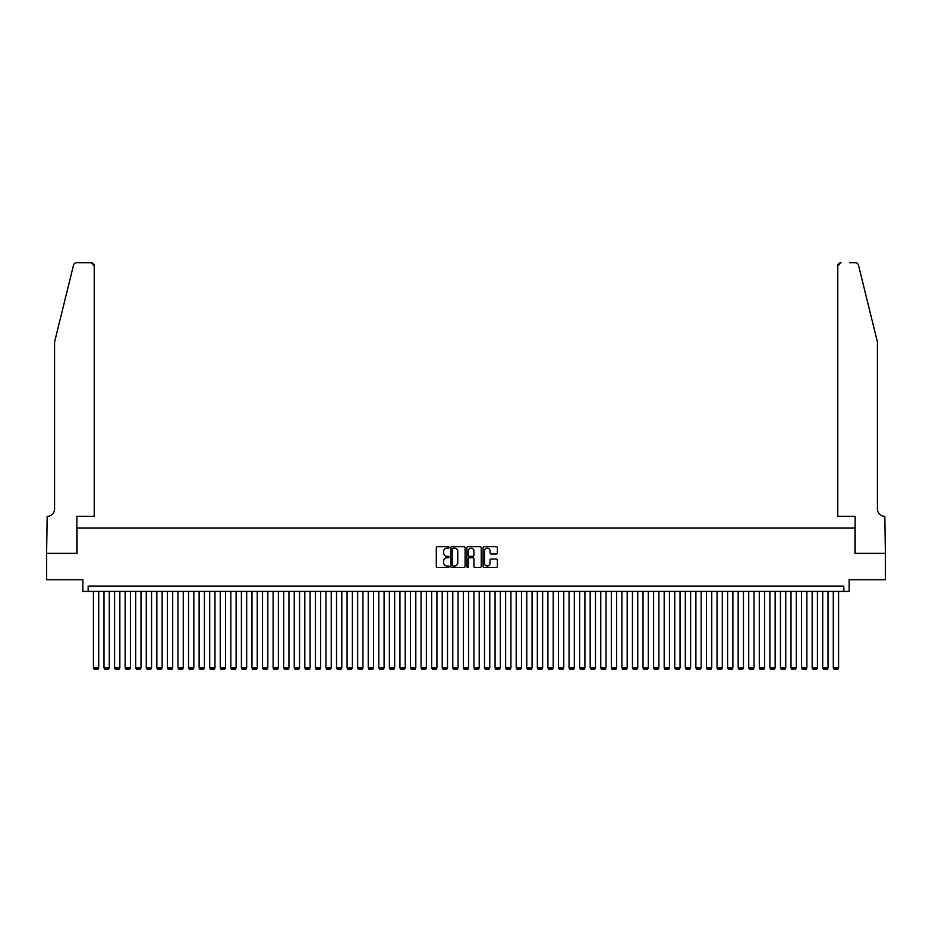 <?xml version="1.0" encoding="UTF-8"?>
<svg xmlns="http://www.w3.org/2000/svg" width="932" height="932" viewBox="0 0 932 932"><rect width="100%" height="100%" fill="white"/><g stroke="black" fill="none" stroke-linecap="round" stroke-linejoin="round"><path stroke-width="1.4" d="M449.084 547.41A0.722 0.722 0 0 0 448.362 546.676L437.341 546.676A1.037 1.037 0 0 0 436.304 547.725L436.304 566.4A1.037 1.037 0 0 0 437.341 567.437L448.362 567.437A0.722 0.722 0 0 0 449.084 566.703A0.722 0.722 0 0 0 448.362 565.98L446.941 565.98A3.32 3.32 0 0 1 443.62 562.66L443.62 561.099A3.32 3.32 0 0 1 446.941 557.779L448.362 557.779A0.722 0.722 0 0 0 449.084 557.056A0.722 0.722 0 0 0 448.362 556.334L446.941 556.334A3.32 3.32 0 0 1 443.62 553.014L443.62 551.453A3.32 3.32 0 0 1 446.941 548.133L448.362 548.133A0.722 0.722 0 0 0 449.084 547.41M496.325 553.992A1.037 1.037 0 0 0 497.362 552.956L497.362 547.725A1.037 1.037 0 0 0 496.325 546.676L484.081 546.676A1.037 1.037 0 0 0 483.044 547.725L483.044 566.4A1.037 1.037 0 0 0 484.081 567.437L496.325 567.437A1.037 1.037 0 0 0 497.362 566.4L497.362 560.062A1.037 1.037 0 0 0 496.325 559.025L491.082 559.025A1.037 1.037 0 0 0 490.046 560.062L490.046 563.208A2.773 2.773 0 0 1 487.273 565.98A2.773 2.773 0 0 1 484.489 563.208L484.489 550.905A2.773 2.773 0 0 1 487.273 548.133A2.773 2.773 0 0 1 490.046 550.905L490.046 552.956A1.037 1.037 0 0 0 491.082 553.992L496.325 553.992M843.856 591.412L849.145 591.412L849.145 579.786L885.342 579.786L885.342 553.352L854.959 553.352L854.959 527.99L77.041 527.99L77.041 553.352L46.658 553.352L46.658 579.786L82.855 579.786L82.855 591.412L843.856 591.412L843.856 586.123L88.144 586.123L88.144 591.412M465.091 547.725A1.037 1.037 0 0 0 464.054 546.676L451.81 546.676A1.037 1.037 0 0 0 450.773 547.725L450.773 566.4A1.037 1.037 0 0 0 451.81 567.437L464.054 567.437A1.037 1.037 0 0 0 465.091 566.4L465.091 547.725M467.946 546.676L480.19 546.676A1.037 1.037 0 0 1 481.227 547.725L481.227 566.4A1.037 1.037 0 0 1 480.19 567.437L474.947 567.437A1.037 1.037 0 0 1 473.91 566.4L473.91 558.816A1.037 1.037 0 0 0 472.873 557.779L469.402 557.779A1.037 1.037 0 0 0 468.365 558.816L468.365 566.703A0.722 0.722 0 0 1 467.631 567.437A0.722 0.722 0 0 1 466.909 566.703L466.909 547.725A1.037 1.037 0 0 1 467.946 546.676M452.952 548.133A0.722 0.722 0 0 0 452.23 548.866L452.23 565.258A0.722 0.722 0 0 0 452.952 565.98L454.455 565.98A3.32 3.32 0 0 0 457.775 562.66L457.775 551.453A3.32 3.32 0 0 0 454.455 548.133L452.952 548.133M473.91 550.963A2.773 2.773 0 0 0 471.138 548.191A2.773 2.773 0 0 0 468.365 550.963L468.365 555.297A1.037 1.037 0 0 0 469.402 556.334L472.873 556.334A1.037 1.037 0 0 0 473.91 555.297L473.91 550.963M98.71 591.412L98.71 667.929L93.421 667.929L93.421 591.412M98.71 667.929L97.918 669.304L94.214 669.304L93.421 667.929M73.535 265.107C74.35 263.372 74.35 263.372 73.535 265.107L54.58 341.962L54.58 508.965A7.398 7.398 0 0 1 47.183 516.363L46.6 553.352L76.878 553.352L76.878 516.363L94.214 516.363L94.214 265.865A3.169 3.169 0 0 0 91.045 262.696L76.622 262.696A3.169 3.169 0 0 0 73.535 265.107M82.272 262.696L91.045 262.696L94.214 265.865L94.214 516.363M54.58 508.965A7.398 7.398 0 0 1 47.183 516.363M871.606 318.395L858.465 265.107C857.65 263.372 857.65 263.372 858.465 265.107L877.42 341.962L877.42 508.965A7.398 7.398 0 0 0 884.817 516.363L885.4 553.352L855.122 553.352L855.122 516.363L837.786 516.363L837.786 265.865L837.786 516.363M849.728 262.696L855.378 262.696A3.169 3.169 0 0 1 858.465 265.107M840.955 262.696A3.169 3.169 0 0 0 837.786 265.865L840.955 262.696M877.42 508.965A7.398 7.398 0 0 0 884.817 516.363M109.277 591.412L109.277 667.929L103.988 667.929L103.988 591.412M109.277 667.929L108.485 669.304L104.78 669.304L103.988 667.929M119.844 591.412L119.844 667.929L114.566 667.929L114.566 591.412M119.844 667.929L119.051 669.304L115.358 669.304L114.566 667.929M130.422 591.412L130.422 667.929L125.133 667.929L125.133 591.412M130.422 667.929L129.63 669.304L125.925 669.304L125.133 667.929M140.988 591.412L140.988 667.929L135.699 667.929L135.699 591.412M140.988 667.929L140.196 669.304L136.491 669.304L135.699 667.929M151.555 591.412L151.555 667.929L146.266 667.929L146.266 591.412M151.555 667.929L150.763 669.304L147.058 669.304L146.266 667.929M162.121 591.412L162.121 667.929L156.844 667.929L156.844 591.412M162.121 667.929L161.329 669.304L157.636 669.304L156.844 667.929M172.7 591.412L172.7 667.929L167.41 667.929L167.41 591.412M172.7 667.929L171.907 669.304L168.203 669.304L167.41 667.929M183.266 591.412L183.266 667.929L177.977 667.929L177.977 591.412M183.266 667.929L182.474 669.304L178.769 669.304L177.977 667.929M193.833 591.412L193.833 667.929L188.544 667.929L188.544 591.412M193.833 667.929L193.04 669.304L189.347 669.304L188.544 667.929M204.399 591.412L204.399 667.929L199.122 667.929L199.122 591.412M204.399 667.929L203.607 669.304L199.914 669.304L199.122 667.929M214.977 591.412L214.977 667.929L209.688 667.929L209.688 591.412M214.977 667.929L214.185 669.304L210.481 669.304L209.688 667.929M225.544 591.412L225.544 667.929L220.255 667.929L220.255 591.412M225.544 667.929L224.752 669.304L221.047 669.304L220.255 667.929M236.111 591.412L236.111 667.929L230.833 667.929L230.833 591.412M236.111 667.929L235.318 669.304L231.625 669.304L230.833 667.929M246.677 591.412L246.677 667.929L241.4 667.929L241.4 591.412M246.677 667.929L245.885 669.304L242.192 669.304L241.4 667.929M257.255 591.412L257.255 667.929L251.966 667.929L251.966 591.412M257.255 667.929L256.463 669.304L252.758 669.304L251.966 667.929M267.822 591.412L267.822 667.929L262.533 667.929L262.533 591.412M267.822 667.929L267.03 669.304L263.325 669.304L262.533 667.929M278.388 591.412L278.388 667.929L273.111 667.929L273.111 591.412M278.388 667.929L277.596 669.304L273.903 669.304L273.111 667.929M288.955 591.412L288.955 667.929L283.678 667.929L283.678 591.412M288.955 667.929L288.163 669.304L284.47 669.304L283.678 667.929M299.533 591.412L299.533 667.929L294.244 667.929L294.244 591.412M299.533 667.929L298.741 669.304L295.036 669.304L294.244 667.929M310.1 591.412L310.1 667.929L304.811 667.929L304.811 591.412M310.1 667.929L309.308 669.304L305.603 669.304L304.811 667.929M320.666 591.412L320.666 667.929L315.389 667.929L315.389 591.412M320.666 667.929L319.874 669.304L316.181 669.304L315.389 667.929M331.233 591.412L331.233 667.929L325.955 667.929L325.955 591.412M331.233 667.929L330.441 669.304L326.748 669.304L325.955 667.929M341.811 591.412L341.811 667.929L336.522 667.929L336.522 591.412M341.811 667.929L341.019 669.304L337.314 669.304L336.522 667.929M352.378 591.412L352.378 667.929L347.088 667.929L347.088 591.412M352.378 667.929L351.585 669.304L347.881 669.304L347.088 667.929M362.944 591.412L362.944 667.929L357.667 667.929L357.667 591.412M362.944 667.929L362.152 669.304L358.459 669.304L357.667 667.929M373.511 591.412L373.511 667.929L368.233 667.929L368.233 591.412M373.511 667.929L372.718 669.304L369.025 669.304L368.233 667.929M384.089 591.412L384.089 667.929L378.8 667.929L378.8 591.412M384.089 667.929L383.297 669.304L379.592 669.304L378.8 667.929M394.655 591.412L394.655 667.929L389.366 667.929L389.366 591.412M394.655 667.929L393.863 669.304L390.159 669.304L389.366 667.929M405.222 591.412L405.222 667.929L399.945 667.929L399.945 591.412M405.222 667.929L404.43 669.304L400.737 669.304L399.945 667.929M415.8 591.412L415.8 667.929L410.511 667.929L410.511 591.412M415.8 667.929L414.996 669.304L411.303 669.304L410.511 667.929M426.367 591.412L426.367 667.929L421.078 667.929L421.078 591.412M426.367 667.929L425.575 669.304L421.87 669.304L421.078 667.929M436.933 591.412L436.933 667.929L431.644 667.929L431.644 591.412M436.933 667.929L436.141 669.304L432.436 669.304L431.644 667.929M447.5 591.412L447.5 667.929L442.222 667.929L442.222 591.412M447.5 667.929L446.708 669.304L443.015 669.304L442.222 667.929M458.078 591.412L458.078 667.929L452.789 667.929L452.789 591.412M458.078 667.929L457.286 669.304L453.581 669.304L452.789 667.929M468.645 591.412L468.645 667.929L463.355 667.929L463.355 591.412M468.645 667.929L467.852 669.304L464.148 669.304L463.355 667.929M479.211 591.412L479.211 667.929L473.922 667.929L473.922 591.412M479.211 667.929L478.419 669.304L474.714 669.304L473.922 667.929M489.778 591.412L489.778 667.929L484.5 667.929L484.5 591.412M489.778 667.929L488.985 669.304L485.292 669.304L484.5 667.929M500.356 591.412L500.356 667.929L495.067 667.929L495.067 591.412M500.356 667.929L499.564 669.304L495.859 669.304L495.067 667.929M510.922 591.412L510.922 667.929L505.633 667.929L505.633 591.412M510.922 667.929L510.13 669.304L506.425 669.304L505.633 667.929M521.489 591.412L521.489 667.929L516.2 667.929L516.2 591.412M521.489 667.929L520.697 669.304L517.004 669.304L516.2 667.929M532.056 591.412L532.056 667.929L526.778 667.929L526.778 591.412M532.056 667.929L531.263 669.304L527.57 669.304L526.778 667.929M542.634 591.412L542.634 667.929L537.345 667.929L537.345 591.412M542.634 667.929L541.841 669.304L538.137 669.304L537.345 667.929M553.2 591.412L553.2 667.929L547.911 667.929L547.911 591.412M553.2 667.929L552.408 669.304L548.703 669.304L547.911 667.929M563.767 591.412L563.767 667.929L558.489 667.929L558.489 591.412M563.767 667.929L562.975 669.304L559.282 669.304L558.489 667.929M574.333 591.412L574.333 667.929L569.056 667.929L569.056 591.412M574.333 667.929L573.541 669.304L569.848 669.304L569.056 667.929M584.912 591.412L584.912 667.929L579.622 667.929L579.622 591.412M584.912 667.929L584.119 669.304L580.415 669.304L579.622 667.929M595.478 591.412L595.478 667.929L590.189 667.929L590.189 591.412M595.478 667.929L594.686 669.304L590.981 669.304L590.189 667.929M606.045 591.412L606.045 667.929L600.767 667.929L600.767 591.412M606.045 667.929L605.252 669.304L601.559 669.304L600.767 667.929M616.611 591.412L616.611 667.929L611.334 667.929L611.334 591.412M616.611 667.929L615.819 669.304L612.126 669.304L611.334 667.929M627.189 591.412L627.189 667.929L621.9 667.929L621.9 591.412M627.189 667.929L626.397 669.304L622.692 669.304L621.9 667.929M637.756 591.412L637.756 667.929L632.467 667.929L632.467 591.412M637.756 667.929L636.964 669.304L633.259 669.304L632.467 667.929M648.322 591.412L648.322 667.929L643.045 667.929L643.045 591.412M648.322 667.929L647.53 669.304L643.837 669.304L643.045 667.929M658.889 591.412L658.889 667.929L653.612 667.929L653.612 591.412M658.889 667.929L658.097 669.304L654.404 669.304L653.612 667.929M669.467 591.412L669.467 667.929L664.178 667.929L664.178 591.412M669.467 667.929L668.675 669.304L664.97 669.304L664.178 667.929M680.034 591.412L680.034 667.929L674.745 667.929L674.745 591.412M680.034 667.929L679.242 669.304L675.537 669.304L674.745 667.929M690.6 591.412L690.6 667.929L685.323 667.929L685.323 591.412M690.6 667.929L689.808 669.304L686.115 669.304L685.323 667.929M701.167 591.412L701.167 667.929L695.889 667.929L695.889 591.412M701.167 667.929L700.375 669.304L696.682 669.304L695.889 667.929M711.745 591.412L711.745 667.929L706.456 667.929L706.456 591.412M711.745 667.929L710.953 669.304L707.248 669.304L706.456 667.929M722.312 591.412L722.312 667.929L717.023 667.929L717.023 591.412M722.312 667.929L721.519 669.304L717.815 669.304L717.023 667.929M732.878 591.412L732.878 667.929L727.601 667.929L727.601 591.412M732.878 667.929L732.086 669.304L728.393 669.304L727.601 667.929M743.456 591.412L743.456 667.929L738.167 667.929L738.167 591.412M743.456 667.929L742.653 669.304L738.959 669.304L738.167 667.929M754.023 591.412L754.023 667.929L748.734 667.929L748.734 591.412M754.023 667.929L753.231 669.304L749.526 669.304L748.734 667.929M764.589 591.412L764.589 667.929L759.3 667.929L759.3 591.412M764.589 667.929L763.797 669.304L760.093 669.304L759.3 667.929M775.156 591.412L775.156 667.929L769.879 667.929L769.879 591.412M775.156 667.929L774.364 669.304L770.671 669.304L769.879 667.929M785.734 591.412L785.734 667.929L780.445 667.929L780.445 591.412M785.734 667.929L784.942 669.304L781.237 669.304L780.445 667.929M796.301 591.412L796.301 667.929L791.012 667.929L791.012 591.412M796.301 667.929L795.509 669.304L791.804 669.304L791.012 667.929M806.867 591.412L806.867 667.929L801.578 667.929L801.578 591.412M806.867 667.929L806.075 669.304L802.37 669.304L801.578 667.929M817.434 591.412L817.434 667.929L812.156 667.929L812.156 591.412M817.434 667.929L816.642 669.304L812.949 669.304L812.156 667.929M828.012 591.412L828.012 667.929L822.723 667.929L822.723 591.412M828.012 667.929L827.22 669.304L823.515 669.304L822.723 667.929M838.579 591.412L838.579 667.929L833.29 667.929L833.29 591.412M838.579 667.929L837.786 669.304L834.082 669.304L833.29 667.929"/></g></svg>
